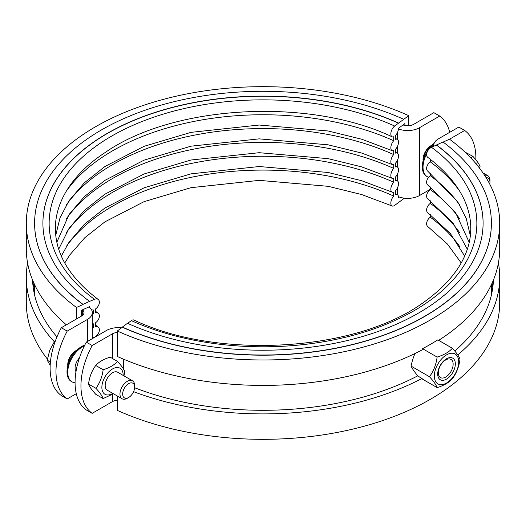 <?xml version="1.0" encoding="UTF-8"?>
<svg xmlns="http://www.w3.org/2000/svg" width="526" height="526" viewBox="0 0 526 526"><rect width="100%" height="100%" fill="white"/><g stroke="black" fill="none" stroke-linecap="round" stroke-linejoin="round"><path stroke-width="0.79" d="M404.895 125.464L404.895 123.564L398.498 128.285A6.227 3.13 -65.7 0 1 395.624 135.333L395.624 139.318A6.227 3.13 -65.7 0 1 397.229 139.272A6.227 3.13 -65.7 0 1 398.392 143.407A6.227 3.13 -65.7 0 1 395.624 149.167L395.624 153.151A6.227 3.13 -65.7 0 1 397.229 153.105A6.227 3.13 -65.7 0 1 398.392 157.241A6.227 3.13 -65.7 0 1 395.624 163.001L395.624 166.985A6.227 3.13 -65.7 0 1 397.229 166.939A6.227 3.13 -65.7 0 1 398.392 171.075A6.227 3.13 -65.7 0 1 395.624 176.835L395.624 180.819A6.227 3.13 -65.7 0 1 397.229 180.773A6.227 3.13 -65.7 0 1 398.392 184.909A6.227 3.13 -65.7 0 1 395.624 190.668L395.624 194.653A6.227 3.13 -65.7 0 1 397.229 194.607A6.227 3.13 -65.7 0 1 398.498 197.454L399.142 196.98M92.306 323.806A6.227 4.011 126.5 0 0 93.247 323.746A215.417 124.373 180 0 1 92.306 323.043M91.583 309.847A6.227 4.011 126.5 0 0 93.247 309.913L93.247 313.897A6.227 4.011 126.5 0 0 92.306 314.68M93.247 313.897A215.417 124.373 180 0 1 92.306 313.194M93.247 323.746L93.247 327.731A215.417 124.373 180 0 1 92.306 327.027M92.306 337.639A6.227 4.011 126.5 0 0 93.247 337.58A215.417 124.373 180 0 1 92.306 336.877M93.247 327.731A6.227 4.011 126.5 0 0 92.306 328.513M93.247 337.58L93.247 338.119M33.204 287.413A230.473 133.058 180 0 1 33.901 283.106M56.979 336.883A230.473 133.058 180 0 1 32.579 280.029M54.349 341.768A236.7 136.655 180 0 1 26.3 277.241A236.7 136.655 180 0 1 27.589 263M47.412 359.087A236.7 136.655 180 0 1 26.3 302.674L26.3 277.241M404.415 198.164L394.664 205.377A6.227 3.13 -65.7 0 1 392.107 205.968A6.227 3.13 -65.7 0 1 390.943 201.833A6.227 3.13 -65.7 0 1 393.704 196.073L393.704 192.089A6.227 3.13 -65.7 0 1 392.107 192.135A6.227 3.13 -65.7 0 1 390.943 187.999A6.227 3.13 -65.7 0 1 393.704 182.239L393.704 178.255A6.227 3.13 -65.7 0 1 392.107 178.301A6.227 3.13 -65.7 0 1 390.943 174.165A6.227 3.13 -65.7 0 1 393.704 168.405L393.704 164.421A6.227 3.13 -65.7 0 1 392.107 164.467A6.227 3.13 -65.7 0 1 390.943 160.331A6.227 3.13 -65.7 0 1 393.704 154.572L393.704 150.587A6.227 3.13 -65.7 0 1 392.107 150.633A6.227 3.13 -65.7 0 1 390.943 146.498A6.227 3.13 -65.7 0 1 393.704 140.738L393.704 136.753A6.227 3.13 -65.7 0 1 392.107 136.799A6.227 3.13 -65.7 0 1 391.088 131.947A6.227 3.13 -65.7 0 1 394.664 126.036L408.728 115.641L408.728 125.714M66.046 246.898A212.3 122.571 180 0 1 393.704 196.073M66.046 233.064A212.3 122.571 180 0 1 393.704 182.239M66.046 219.23A212.3 122.571 180 0 1 393.704 168.405M95.706 336.699L95.706 336.469A6.227 4.011 126.5 0 0 98.178 327.093A6.227 4.011 126.5 0 0 95.706 326.62L95.706 322.635A6.227 4.011 126.5 0 0 98.178 313.259A6.227 4.011 126.5 0 0 95.706 312.786L95.706 308.801A6.227 4.011 126.5 0 0 98.178 299.425A6.227 4.011 126.5 0 0 94.476 299.347L89.565 301.391A220.092 127.068 180 0 1 42.908 223.162A220.092 127.068 180 0 1 166.518 108.954A220.092 127.068 180 0 1 398.498 123.031M66.046 205.396A212.3 122.571 180 0 1 393.704 154.572M66.046 191.563A212.3 122.571 180 0 1 393.704 140.738M42.908 223.248A220.092 127.068 180 0 1 166.584 109.106A220.092 127.068 180 0 1 398.498 123.202M89.565 301.391L83.023 304.344A228.396 131.862 180 0 1 34.604 223.162A228.396 131.862 180 0 1 162.876 104.641A228.396 131.862 180 0 1 403.613 119.251M83.023 304.344L83.023 304.515A228.396 131.862 180 0 1 34.604 223.326A228.396 131.862 180 0 1 34.604 223.248M83.023 304.515L76.48 307.467A236.7 136.655 180 0 1 26.3 223.326A236.7 136.655 180 0 1 159.24 100.505A236.7 136.655 180 0 1 408.728 115.641M66.355 324.825A236.7 136.655 180 0 1 26.3 248.759L26.3 223.326M76.48 307.467L76.48 318.98M81.385 316.146L81.385 310.333L89.565 306.645A6.227 4.011 126.5 0 0 89.63 307.427M438.664 340.355A236.7 136.655 0 0 0 499.7 248.759L499.7 223.326A236.7 136.655 0 0 1 366.76 346.154A236.7 136.655 0 0 1 117.272 331.018L117.272 356.444A236.7 136.655 0 0 0 422.036 349.974L422.569 348.679A236.7 136.655 180 0 0 437.829 339.868L452.38 348.271C456.509 352.808 459.053 356.424 460.007 359.12C459.053 366.596 456.509 373.151 452.38 378.786C448.882 382.639 443.793 385.578 437.119 387.596L422.569 379.193L422.036 378.457A236.7 136.655 0 0 1 133.584 391.666M457.745 354.918A236.7 136.655 0 0 0 499.7 277.241L499.7 302.674A236.7 136.655 0 0 1 366.76 425.495A236.7 136.655 0 0 1 117.272 410.359L117.272 395.986M499.7 277.241A236.7 136.655 0 0 0 498.411 263M414.988 353.525A48.425 38.194 -84.9 0 0 411.095 366.122A48.425 10.237 -141.2 0 0 417.999 376.123L422.036 378.457M134.63 387.747A230.473 133.058 0 0 0 417.762 375.84M499.7 223.326A236.7 136.655 0 0 0 449.52 139.193L443.122 142.086M117.272 331.018L122.387 327.238A228.396 131.862 0 0 0 363.124 341.847A228.396 131.862 0 0 0 491.396 223.326A228.396 131.862 0 0 0 491.396 223.248M122.387 327.238L122.387 327.067A228.396 131.862 0 0 0 363.124 341.676A228.396 131.862 0 0 0 491.396 223.162A228.396 131.862 0 0 0 442.977 141.981L431.524 147.313A6.227 4.011 126.5 0 0 427.059 152.31A6.227 4.011 126.5 0 0 427.822 157.405C484.058 199.709 487.977 257.253 422.22 303.384C354.471 351.776 217.547 359.856 133.893 320.032A6.227 3.13 -65.7 0 0 131.336 320.623A213.858 123.472 0 0 0 414.225 310.636A213.858 123.472 0 0 0 431.524 147.313M122.387 327.067L127.502 323.293A220.092 127.068 0 0 0 359.482 337.37A220.092 127.068 0 0 0 483.092 223.162A220.092 127.068 0 0 0 436.435 144.933M483.092 223.248A220.092 127.068 0 0 0 436.435 145.097M127.64 323.352L131.336 320.623M459.948 191.556A212.3 122.571 0 0 0 430.294 161.863A6.227 4.011 126.5 0 0 427.822 171.239L457.732 201.846L466.227 218.421L470.264 235.332M430.294 159.273L430.294 161.863M459.948 205.39A212.3 122.571 0 0 0 430.294 175.697A6.227 4.011 126.5 0 0 427.822 185.073L455.457 212.379L469.159 242.249M430.294 173.107L430.294 175.697M459.948 219.224A212.3 122.571 0 0 0 430.294 189.531A6.227 4.011 126.5 0 0 427.822 198.907L452.991 222.925L467.298 249.166M430.294 186.94L430.294 189.531M459.948 233.057A212.3 122.571 0 0 0 430.294 203.365A6.227 4.011 126.5 0 0 427.822 212.741L450.328 233.491L464.675 256.083M430.294 200.774L430.294 203.365M459.948 246.891A212.3 122.571 0 0 0 430.294 217.199A6.227 4.011 126.5 0 0 427.822 226.575L447.448 244.057L461.256 263M430.294 214.608L430.294 217.199M454.78 351.033A230.473 133.058 0 0 0 493.421 280.029M492.796 287.413A230.473 133.058 0 0 0 492.099 283.106M437.119 387.596C436.166 384.894 433.621 381.278 429.492 376.741L411.095 366.122M429.492 376.741C433.621 371.106 436.166 364.551 437.119 357.075L422.569 348.679M437.119 357.075C443.793 355.063 448.882 352.124 452.38 348.271M84.765 345.089A20.764 11.986 120 0 0 66.999 371.921A20.764 11.986 120 0 0 71.299 381.429L72.036 381.85A20.764 11.986 120 0 0 75.073 382.79M84.344 345.95A20.764 11.986 120 0 0 67.736 372.349A20.764 11.986 120 0 0 72.036 381.85M79.485 357.792A10.382 5.996 120 0 0 75.987 371.678M434.141 143.322A20.764 11.986 120 0 0 422.299 166.795A20.764 11.986 120 0 0 426.599 176.295L427.329 176.723A20.764 11.986 120 0 0 428.605 177.295M426.652 153.98A20.764 11.986 120 0 0 423.029 167.215A20.764 11.986 120 0 0 427.329 176.723M433.753 144.703A20.764 11.986 120 0 0 430.932 147.615M134.649 387.11L134.649 385.551A10.382 5.996 120 0 0 132.499 380.798A10.382 5.996 120 0 0 124.504 383.579A10.382 5.996 120 0 0 119.967 394.027A10.382 5.996 120 0 0 122.117 398.78A10.382 5.996 120 0 0 127.312 398.267L128.66 397.485A8.469 4.892 -60 0 1 122.67 394.027A8.469 4.892 -60 0 1 128.66 383.651A8.469 4.892 -60 0 1 134.649 387.11A8.469 4.892 -60 0 1 128.66 397.485M122.117 398.78L107.324 390.239A10.382 5.996 -60 0 1 105.174 385.486A10.382 5.996 -60 0 1 109.704 375.038A10.382 5.996 -60 0 1 117.706 372.257L132.499 380.798M55.526 340.559L54.448 341.63L49.733 350.277L47.241 360.205L50.18 365.307M55.013 341.959L54.448 341.63M50.411 362.033L47.241 360.205M75.323 351.835A9.54 5.51 120 0 0 68.446 363.591A9.54 5.51 120 0 0 68.446 363.742M486.142 177.742A8.469 4.892 -60 0 1 489.949 181.983L489.949 180.425A10.382 5.996 120 0 0 487.799 175.671A10.382 5.996 120 0 0 484.63 175.342M489.949 181.983A8.469 4.892 -60 0 1 489.713 184.054M430.623 146.708A9.54 5.51 120 0 0 423.746 158.464A9.54 5.51 120 0 0 423.746 158.615M449.71 132.315A62.292 35.965 120 0 0 439.71 116.049L433.838 112.663L413.594 124.346A8.304 4.793 180 0 1 403.054 124.918M67.203 331.117A62.292 35.965 120 0 0 67.203 398.932L61.332 395.539A62.292 35.965 -60 0 1 61.332 327.724L67.203 331.117L87.441 319.433A16.608 9.593 0 0 0 92.306 312.648A16.608 9.593 0 0 0 88.999 306.901M67.203 398.932L76.29 393.685M82.451 309.853A8.304 4.793 180 0 1 84.002 312.648A8.304 4.793 180 0 1 81.569 316.041L61.332 327.724M423.101 160.785A11.421 6.595 -60 0 1 423.029 159.588A11.421 6.595 -60 0 1 432.181 145.064M67.801 365.918A11.421 6.595 -60 0 1 67.736 364.715A11.421 6.595 -60 0 1 76.881 350.191M398.458 196.731A16.608 9.593 0 0 0 419.472 195.547L430.294 189.301M398.471 128.923A16.608 9.593 0 0 0 419.472 127.739L439.71 116.049M123.15 375.4A15.05 8.692 120 0 0 123.156 375.104A15.05 8.692 120 0 0 112.426 369.009A15.05 8.692 120 0 0 101.866 387.59A15.05 8.692 120 0 0 112.774 393.382M113.452 393.777L103.135 398.563C102.235 396.012 99.828 392.593 95.929 388.313C99.828 382.987 102.235 376.8 103.135 369.739C109.441 367.832 114.241 365.064 117.541 361.421C121.447 365.708 123.847 369.12 124.747 371.672L123.978 375.88M117.541 361.421L110.144 357.147C103.839 359.054 99.039 361.829 95.739 365.471C91.833 370.791 89.433 376.984 88.532 384.039C89.433 386.59 91.833 390.009 95.739 394.29L103.135 398.563M103.135 369.739L95.739 365.471M95.929 388.313L88.532 384.039M477.634 165.716A15.05 8.692 120 0 0 475.583 163.231M470.974 158.083L472.841 156.294C476.747 160.575 479.147 163.994 480.047 166.545L479.745 168.412M472.841 156.294L465.056 152.145M434.338 375.991A17.233 9.948 120 0 0 452.616 377.622A17.233 9.948 120 0 0 452.616 353.255A17.233 9.948 120 0 0 434.338 375.991M438.303 372.776A10.494 6.056 -60 0 1 442.879 362.217A10.494 6.056 -60 0 1 450.966 359.403A10.494 6.056 -60 0 1 450.966 371.52A10.494 6.056 -60 0 1 440.472 377.576A10.494 6.056 -60 0 1 438.303 372.776M437.711 374.039A12.46 7.193 120 0 0 450.927 375.222A12.46 7.193 120 0 0 450.927 357.601A12.46 7.193 120 0 0 437.711 374.039M86.29 409.951A62.292 35.965 -60 0 1 86.29 342.137L92.162 345.529A62.292 35.965 120 0 0 92.162 413.337L86.29 409.951M117.272 400.286A8.304 4.793 0 0 0 112.406 401.654L92.162 413.337M92.162 345.529L112.406 333.839A8.304 4.793 180 0 1 117.272 332.471M475.852 159.812A62.292 35.965 120 0 0 464.668 130.461L458.797 127.068L438.559 138.759A16.608 9.593 0 0 0 433.694 145.538A16.608 9.593 0 0 0 433.746 146.313M449.533 139.199L464.668 130.461M121.585 327.836A16.608 9.593 0 0 0 106.528 330.453L86.29 342.137M94.476 299.347A213.858 123.472 180 0 1 111.775 136.024A213.858 123.472 180 0 1 394.664 126.036M397.571 187.631L397.571 194.817M397.571 173.797L397.571 180.983M397.571 159.963L397.571 167.15M397.571 146.129L397.571 153.316M419.472 127.739L419.472 195.547M397.571 132.296L397.571 139.482M82.273 315.58L82.273 309.939M87.441 319.433L87.441 341.473M112.406 401.654L112.406 394.474M112.406 358.456L112.406 333.839M123.354 368.864L123.354 359.1M397.229 139.272L395.624 138.562M397.229 153.105L395.624 152.395M397.229 166.939L395.624 166.229M397.229 180.773L395.624 180.063M397.229 194.607L395.624 193.897M392.107 205.968L361.645 194.541L328.132 186.316L259.186 180.359L190.997 187.683L144.091 201.649L104.957 221.827L84.883 237.647L69.774 254.959L64.744 263M392.107 192.135L361.645 180.707L328.132 172.482L259.186 166.525L190.997 173.85L144.091 187.815L104.957 207.994L84.384 224.286L69.077 242.144L61.325 256.083M392.107 178.301L361.645 166.874L328.132 158.648L259.186 152.698L190.997 160.016L144.091 173.981L104.957 194.16L84.384 210.453L69.077 228.31L58.702 249.166M392.107 164.467L361.645 153.04L328.132 144.814L259.186 138.864L190.997 146.182L144.091 160.147L104.957 180.326L84.384 196.619L69.077 214.476L56.841 242.249M95.706 325.226L98.178 327.093M392.107 150.633L361.645 139.206L328.132 130.981L259.186 125.03L190.997 132.348L144.091 146.313L104.957 166.492L84.384 182.785L69.077 200.643L60.01 217.797L55.736 235.332M95.706 311.392L98.178 313.259M392.107 136.799C308.94 97.238 173.08 104.904 104.957 152.658C74.863 172.298 55.177 199.867 55.368 228.849C55.703 254.466 69.978 277.991 98.178 299.425M482.986 172.89L487.799 175.671M34.604 284.645L34.604 295.06M92.306 338.659L92.306 312.648M491.396 284.645L491.396 295.06M433.694 146.333L433.694 145.538"/></g></svg>
